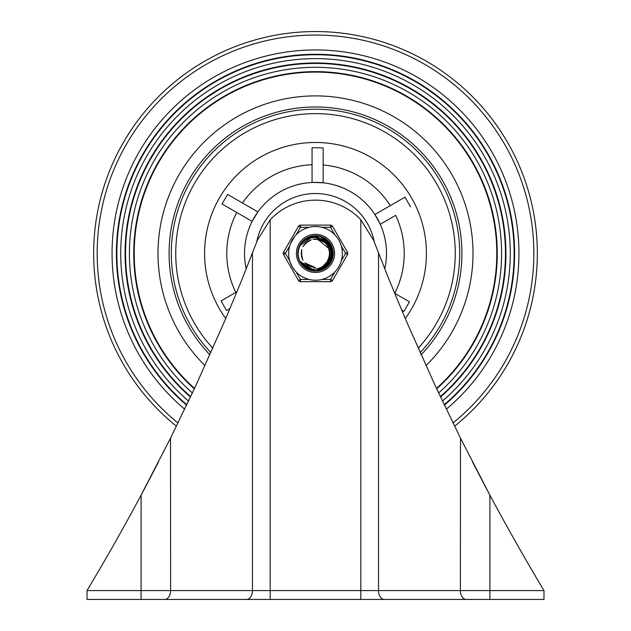 <?xml version="1.0" encoding="UTF-8"?>
<svg xmlns="http://www.w3.org/2000/svg" width="631" height="631" viewBox="0 0 631 631"><rect width="100%" height="100%" fill="white"/><g stroke="black" fill="none" stroke-linecap="round" stroke-linejoin="round"><path stroke-width="0.95" d="M446.385 599.45L466.309 599.45A8.873 5.908 -90 0 1 460.385 590.577L543.993 590.577L543.993 599.45L87.007 599.45L87.007 590.577A2230.601 2230.601 0 0 0 141.092 495.138L170.615 437.953L195.705 385.896L225.164 319.941L241.807 279.919L257.48 240.072L270.186 219.777A62.114 62.114 0 0 1 360.814 219.777L373.52 240.072L389.193 279.919L405.836 319.941L435.295 385.896L460.385 437.953L489.908 495.138A2230.601 2230.601 0 0 0 543.993 590.577L543.102 589.094M87.188 590.277L87.788 589.267M87.898 589.094L87.007 590.577L252.471 590.577L252.471 253.063M472.516 461.939L484.837 485.594A2230.601 2230.601 0 0 0 489.908 495.138L489.908 599.45M141.092 599.45L141.092 495.138A2230.601 2230.601 0 0 0 146.163 485.594L158.484 461.939M543.212 589.267L543.812 590.277M184.615 599.45L270.186 599.45L184.615 599.45M164.707 599.45A8.873 5.908 -90 0 0 170.615 590.577L170.504 438.182M460.496 438.182L460.385 590.577L378.529 590.577L378.529 253.063M227.688 194.458L257.898 211.898L252.14 221.378L221.994 203.979L227.688 194.458L242.462 202.993A88.734 88.734 0 0 1 312.061 164.715M312.061 182.485L312.487 182.462L312.061 182.485L312.061 147.686L323.151 147.906L323.151 182.809L322.733 182.769M321.534 182.659L313.686 182.422L323.151 182.809M394.73 293.336L409.487 301.855L394.73 293.336A88.734 88.734 0 0 0 395.661 215.337L380.233 224.242L395.661 215.337M405.039 197.117L374.901 214.516L405.039 197.117L410.442 206.802M390.289 205.627A88.734 88.734 0 0 0 323.151 164.983M236.751 212.497A88.734 88.734 0 0 0 235.797 292.39M226.529 310.547L229.992 308.551L226.529 310.547L221.031 300.916L237.004 291.696M409.487 301.855L403.895 311.438L401.679 310.152M405.252 318.56A110.922 110.922 0 0 0 281.237 147.891A110.922 110.922 0 0 0 225.748 318.56M374.901 214.516L380.233 224.242M253.757 218.365L252.14 221.378L221.994 203.979M255.957 214.729L257.898 211.898M246.232 268.909A70.987 70.987 0 0 1 307.691 182.832A70.987 70.987 0 0 1 384.768 268.909M374.349 242.257A59.898 59.898 0 0 0 256.651 242.257A59.898 59.898 0 0 1 374.349 242.257M420.112 352.626A144.191 144.191 0 0 0 262.078 119.456A144.191 144.191 0 0 0 210.888 352.626A144.191 144.191 0 0 1 262.078 119.456A144.191 144.191 0 0 1 420.112 352.626M205.028 365.641A157.49 157.49 0 0 1 315.5 95.896A157.49 157.49 0 0 1 425.972 365.641M194.529 388.412A181.286 181.286 0 0 1 315.5 72.1A181.286 181.286 0 0 1 436.471 388.412M194.324 388.854A181.752 181.752 0 0 1 315.5 71.634A181.752 181.752 0 0 1 436.676 388.854M192.408 392.947A186.09 186.09 0 0 1 315.5 67.296A186.09 186.09 0 0 1 438.592 392.947M190.688 396.591A189.963 189.963 0 0 1 315.5 63.423A189.963 189.963 0 0 1 440.312 396.591M190.483 397.033A190.428 190.428 0 0 1 315.5 62.958A190.428 190.428 0 0 1 440.517 397.033M188.551 401.095A194.766 194.766 0 0 1 315.5 58.62A194.766 194.766 0 0 1 442.449 401.095M186.823 404.716A198.639 198.639 0 0 1 315.5 54.747A198.639 198.639 0 0 1 444.177 404.716M186.618 405.149A199.104 199.104 0 0 1 315.5 54.282A199.104 199.104 0 0 1 444.382 405.149M184.686 409.196A203.442 203.442 0 0 1 315.5 49.944A203.442 203.442 0 0 1 446.314 409.196M176.42 426.209A221.836 221.836 0 0 1 315.5 31.55A221.836 221.836 0 0 1 454.58 426.209M329.421 263.955L315.492 270.857L313.733 270.778L299.859 261.187L314.301 270.825L315.492 270.865L300.892 262.985L299.906 261.258M299.741 245.822L300.033 245.309M332.963 252.621L325.375 267.804L315.492 270.809L308.733 269.5L304.355 266.795M298.337 256.707L298.077 252.4M303.385 240.79L307.029 238.132M319.538 236.38L323.719 237.997M332.001 247.628L332.892 251.95M332.427 257.748L320.737 270.06L315.516 270.825L304.323 266.826L300.175 261.676L308.031 269.185L315.492 270.809L310.539 270.147L308.125 269.216M298.116 251.572L299.126 247.36M299.985 245.443L301.153 243.503M307.605 237.792L316.028 235.97M324.318 238.297L330.415 244.386M299.402 246.579L301.697 242.714M312.495 236.168L316.699 235.978L308.827 237.232M328.341 241.531L330.778 244.954L326.968 240.198M302.091 242.178L303.897 240.332M315.745 235.907L320.185 236.562M331.243 245.79L332.182 248.196M330.415 262.496L315.5 270.865L302.028 264.523L300.009 261.423M332.774 250.712L326.89 266.637L315.484 270.825L305.861 267.97L300.585 262.386M298.021 253.481L298.566 249.19M305.948 238.747L313.165 236.12M322.622 237.422L328.743 242.067M298.755 248.377L302.131 242.209M310.633 236.601L317.645 236.089M332.797 255.87L322.528 269.39L315.508 270.809L307.518 268.932L303.353 265.903M331.322 260.808L317.559 270.746L315.508 270.857L312.4 270.589L299.875 261.202M300.948 243.708L305.719 238.928M330.313 244.118L331.882 247.289L329.5 263.845L315.492 270.865L301.216 263.458L299.938 261.305M298.14 255.397L298.203 251.067M304.402 239.883L308.938 237.224M320.832 236.743L325.478 239.086M332.379 248.843L328.278 265.312L315.484 270.849L302.399 264.957L300.04 261.479M332.971 253.954L324.239 268.522L315.5 270.809L303.33 265.927L300.111 261.589M298.297 250.31L299.63 246.122M299.906 245.569L301.539 242.959M325.47 239.031L330.754 244.97M299.678 245.964L301.508 242.935M313.284 236.049L316.699 235.962M328.783 242.028L330.786 244.946M332.182 258.6L319.444 270.415L315.516 270.833L309.269 269.713L306.358 268.262M298.629 257.929L298.045 253.765M318.316 236.136L322.346 237.327M323.222 237.713L324.074 238.155L332.947 252.337L325.841 267.473L315.492 270.817L304.773 267.189L300.19 261.707M298.037 252.81L298.936 247.904M300.009 245.404L300.482 244.552M306.516 238.4L314.782 235.978M298.96 247.738L301.941 242.422M311.28 236.428L316.407 235.962M327.465 240.648L328.144 241.318L332.498 257.472L321.282 269.879L315.516 270.817L311.091 270.297L299.946 261.321M301.326 243.156L303.685 240.521M316.415 235.931L319.909 236.483M330.66 244.694L331.117 245.53L330.565 262.251L316.218 270.849L312.968 270.683L299.859 261.179M321.463 236.956L322.354 237.311L332.726 250.428L327.323 266.258L315.484 270.833L306.35 268.278L300.884 262.867M298.077 254.727L298.431 249.75M304.931 239.472L312.889 236.16M298.439 249.608L300.821 243.968M309.45 236.988L318.032 236.152M326.006 239.417L326.748 240.009L332.837 255.587L323.048 269.153L315.508 270.809L303.748 266.321L300.135 261.628M299.204 247.123L300.79 243.952L304.205 240.095M314.262 235.955L315.453 235.907L330.163 243.874L331.441 260.548L318.127 270.667L315.516 270.849L328.656 264.894L332.3 248.567L320.556 236.657L316.896 235.986M299.189 259.586L298.171 255.673L298.14 251.635M300.971 243.74L304.181 240.064L308.693 237.335M298.092 254.561L298.258 250.523L299.394 246.666M302.517 241.768L308.559 237.343L311.059 236.499M319.325 236.38L325.217 238.857L332.979 253.678L324.728 268.23L315.492 270.809L319.996 270.273L332.127 258.765L329.035 242.328L313.536 236.018L299.867 245.625A17.447 17.447 0 0 0 299.867 261.147M327.789 260.698L329.753 254.538A14.3 14.3 0 0 1 329.737 254.743M328.506 247.439L325.872 243.164L323.38 240.758L319.538 238.605L315.121 237.587L310.626 237.911L306.524 239.433L302.667 242.186L299.867 245.625M299.843 261.163L302.572 264.539L305.806 266.952L309.395 268.522L313.276 269.216L317.898 268.719L321.668 267.142L324.823 264.72L327.142 261.691A14.3 14.3 0 0 0 327.134 245.08A14.3 14.3 0 0 1 327.244 245.23L325.47 243.109M329.358 256.904L329.469 250.333A14.3 14.3 0 0 1 329.508 250.531M327.047 261.849L328.136 260.067M329.784 252.708L327.97 246.39A14.3 14.3 0 0 1 328.065 246.563L326.882 244.694M327.118 261.731L329.54 256.091A14.3 14.3 0 0 1 329.5 256.289L329.627 255.65M328.964 248.567L317.574 239.228M310.555 239.985L304.726 243.968M301.563 250.278L301.744 257.33M305.333 263.411L315.492 267.694L308.023 265.548M328.893 258.402L329.721 251.879A14.3 14.3 0 0 1 329.737 252.077L329.642 251.193M329.011 258.055A14.3 14.3 0 0 1 327.142 261.691L327.331 261.415M329.319 249.718A14.3 14.3 0 0 1 329.406 250.073L328.838 248.172M324.689 242.462L318.347 239.354M311.296 239.741L305.254 243.385M301.752 249.521L301.539 256.572M304.797 262.835L315.484 267.678L305.01 263.072M328.262 259.83L329.8 253.441M321.1 240.253L316.249 239.11M307.502 241.563L304.387 244.402M301.224 253.694L302.186 258.592M327.481 261.195L328.783 258.749M328.191 246.8A14.3 14.3 0 0 1 328.554 247.549L327.639 245.79M327.528 245.617L327.205 245.136M321.81 240.585L314.916 239.078M308.165 241.145L303.156 246.122M301.232 252.913L302.706 259.822M307.368 265.123L315.492 267.702L306.138 264.16M329.445 256.549A14.3 14.3 0 0 1 329.24 257.353L329.674 255.421M327.071 261.818L327.915 260.485M327.103 261.762L328.112 260.169M328.838 248.228A14.3 14.3 0 0 1 329.114 249.016L328.041 246.469M323.175 241.35L316.478 239.102M309.545 240.411L304.024 244.812M301.366 251.359L302.075 258.379M328.719 258.836L329.54 256.194M319.325 239.63L313.039 239.283M306.019 242.714L302.904 246.611M301.389 255.571L302.975 260.295M309.687 266.424L315.508 267.702L308.291 265.706M324.444 242.257L318.805 239.457M310.996 239.835L305.585 243.053M301.673 249.821L301.444 256.115M328.041 260.248L329.137 257.756M321.313 240.348L314.364 239.11M307.242 241.744L302.888 246.603M301.224 253.465L302.856 260.098M322.504 266.621A14.97 14.97 0 0 0 322.804 266.456L327.158 261.707M329.563 250.791A14.3 14.3 0 0 1 329.69 251.611M329.761 252.345A14.3 14.3 0 0 1 329.8 253.173M329.705 255.003A14.3 14.3 0 0 1 329.587 255.831M334.872 271.969L330.549 279.454L330.549 281.671L300.451 281.671A2.216 2.216 0 0 1 298.526 280.558L300.451 279.454L296.128 271.969A26.841 26.841 0 0 0 309.087 279.454L300.451 279.454L300.451 281.671M341.276 245.901L345.599 253.386L347.515 254.498L332.474 280.558L347.515 254.498A2.216 2.216 0 0 0 347.515 252.274L332.474 226.213L347.515 252.274L345.599 253.386L341.276 260.871M283.485 254.498A2.216 2.216 0 0 1 283.485 252.274L298.526 226.213L283.485 252.274L285.401 253.386L289.724 245.901A26.841 26.841 0 0 0 328.925 276.63A26.841 26.841 0 0 0 328.925 230.141A26.841 26.841 0 0 0 289.724 260.871L285.401 253.386L283.485 254.498L298.526 280.558M300.451 225.101L330.549 225.101L300.451 225.101L300.451 227.318L309.087 227.318A26.841 26.841 0 0 0 296.128 234.803L300.451 227.318L298.526 226.213A2.216 2.216 0 0 1 300.451 225.101M290.071 261.968L292.256 266.81L295.347 271.117M334.872 234.803A26.841 26.841 0 0 0 321.913 227.318L330.549 227.318L332.474 226.213A2.216 2.216 0 0 0 330.549 225.101L330.549 227.318L334.872 234.803M294.669 236.459L290.426 243.803M296.42 253.386A19.08 19.08 0 0 1 325.036 236.862A19.08 19.08 0 0 1 325.036 269.91A19.08 19.08 0 0 1 296.42 253.386M321.913 279.454L330.549 279.454L332.474 280.558A2.216 2.216 0 0 1 330.549 281.671M315.5 271.133A17.747 17.747 0 0 0 330.873 244.512A17.747 17.747 0 0 0 300.127 244.512A17.747 17.747 0 0 0 315.5 271.133M360.814 599.45L360.814 219.777M270.186 219.777L270.186 590.577L378.529 590.577A8.873 5.908 -90 0 0 384.437 599.45M246.563 599.45A8.873 5.908 -90 0 0 252.471 590.577L270.186 590.577L270.186 599.45M418.156 348.225A139.759 139.759 0 0 0 413.013 153.27A139.759 139.759 0 0 0 217.987 153.27A139.759 139.759 0 0 0 212.844 348.225M209.91 354.811A146.416 146.416 0 0 1 315.5 106.97A146.416 146.416 0 0 1 421.09 354.811M178.005 422.983A218.326 218.326 0 0 1 315.5 35.06A218.326 218.326 0 0 1 452.995 422.983"/></g></svg>
